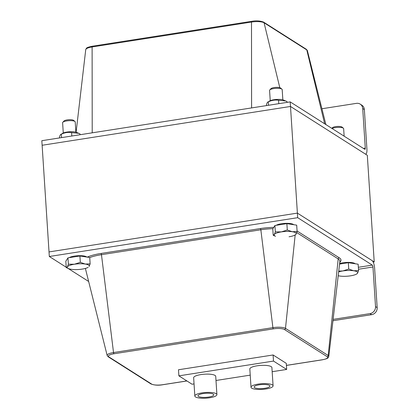 <?xml version="1.0" encoding="UTF-8"?>
<svg xmlns="http://www.w3.org/2000/svg" width="419" height="419" viewBox="0 0 419 419"><rect width="100%" height="100%" fill="white"/><g stroke="black" fill="none" stroke-linecap="round" stroke-linejoin="round"><path stroke-width="0.63" d="M66.218 267.233L49.316 256.496L49.023 251.924L297.39 213.114L49.023 251.924L42.125 145.267L290.493 106.463L367.316 155.287L374.214 261.938L373.188 262.1M363.43 148.431L365.279 148.143A1.582 0.508 81.1 0 1 364.97 149.358A1.582 0.508 81.1 0 1 364.829 149.321L290.194 101.89L41.832 140.7L42.125 145.267L290.493 106.463L297.39 213.114L374.214 261.938M365.279 148.143L362.713 108.531A6.322 5.761 -57.6 0 0 360.193 104.122L361.838 105.169A6.322 5.761 122.4 0 1 364.362 109.579L366.924 149.19A6.322 2.032 81.1 0 1 365.703 154.04A6.322 2.032 81.1 0 1 365.122 153.888L290.493 106.463L290.194 101.89M360.193 104.122A6.322 5.761 -57.6 0 0 356.407 103.362L321.923 108.746M333.11 319.383L370.003 313.622A6.322 5.761 -57.6 0 0 375.524 306.603L377.168 307.646A6.322 5.761 122.4 0 1 371.653 314.669L332.953 320.713M377.168 307.646L374.607 268.034A6.322 2.032 81.1 0 0 372.02 260.545L297.39 213.114L297.684 217.686L372.313 265.117A1.582 0.508 -98.9 0 1 372.962 266.987L375.524 306.603M88.645 281.484L68.119 268.443M178.489 369.762L273.104 354.977L286.277 363.346L273.104 354.977L178.489 369.762L178.882 375.853L192.054 384.223L194.049 383.914M49.316 256.496L297.684 217.686M264.792 388.287A7.898 2.032 -3.7 0 1 254.165 387.051A7.898 2.032 -3.7 0 1 261.917 384.516A7.898 2.032 -3.7 0 1 269.93 386.03A7.898 2.032 -3.7 0 1 264.792 388.287M208.615 397.065A7.898 2.032 -3.7 0 1 197.988 395.829A7.898 2.032 -3.7 0 1 205.739 393.289A7.898 2.032 -3.7 0 1 213.753 394.808A7.898 2.032 -3.7 0 1 208.615 397.065M209.71 397.762A11.062 2.844 176.3 0 0 216.906 394.604A11.062 2.844 176.3 0 0 205.687 392.483A11.062 2.844 176.3 0 0 194.83 396.034A11.062 2.844 176.3 0 0 209.71 397.762M194.83 396.034L193.651 377.749A11.062 2.844 -3.7 0 1 204.503 374.198A11.062 2.844 -3.7 0 1 215.722 376.325L216.906 394.604M265.887 388.984A11.062 2.844 176.3 0 0 273.083 385.831A11.062 2.844 176.3 0 0 261.865 383.704A11.062 2.844 176.3 0 0 251.012 387.256A11.062 2.844 176.3 0 0 265.887 388.984M251.012 387.256L249.829 368.971A11.062 2.844 -3.7 0 1 260.681 365.42A11.062 2.844 -3.7 0 1 271.9 367.547L273.083 385.831M273.104 354.977L273.497 361.073L178.882 375.853M286.277 363.346L286.669 369.443L273.497 361.073M215.995 380.483L250.227 375.136M272.172 371.705L286.669 369.443M281.929 89.158L280.547 88.027A4.965 1.278 176.3 0 0 275.712 87.398A4.965 1.278 176.3 0 0 270.999 88.645L269.773 89.944A6.322 1.624 -3.7 0 1 275.555 88.372A6.322 1.624 -3.7 0 1 281.793 89.058A6.322 1.624 -3.7 0 1 281.929 89.158A6.322 1.624 -3.7 0 1 282.186 89.572L282.851 99.848M270.239 100.67L269.574 90.389A6.322 1.624 -3.7 0 1 269.773 89.944M274.33 234.509L275.335 231.869L281.374 231.89A11.062 2.844 176.3 0 0 274.33 234.509A11.062 2.844 176.3 0 0 275.503 236.274L273.204 235.248L274.33 234.509M287.287 230.005L292.258 231.712A11.062 2.844 176.3 0 0 281.374 231.89L287.287 230.005L286.874 223.641L296.689 225.15L297.102 231.513L296.097 234.153A11.062 2.844 176.3 0 0 292.258 231.712L297.102 231.513M296.097 234.153L295.091 235.007A11.062 2.844 176.3 0 0 296.097 234.153M289.058 236.772A11.062 2.844 176.3 0 0 295.091 235.007M275.335 231.869L274.927 225.511L272.79 228.884L273.204 235.248M274.927 225.511L286.874 223.641M276.2 225.312A9.323 2.399 -3.7 0 1 285.004 223.379A9.323 2.399 -3.7 0 1 293.384 224.437A9.323 2.399 -3.7 0 1 293.709 224.694M74.964 121.5L73.582 120.368A4.965 1.278 176.3 0 0 68.747 119.74A4.965 1.278 176.3 0 0 64.034 120.986L62.808 122.285A6.322 1.624 -3.7 0 1 68.59 120.719A6.322 1.624 -3.7 0 1 74.828 121.4A6.322 1.624 -3.7 0 1 74.964 121.5A6.322 1.624 -3.7 0 1 75.221 121.919L75.886 132.189M63.274 132.996L62.609 122.73A6.322 1.624 -3.7 0 1 62.808 122.285M68.543 268.616L66.239 267.589L67.365 266.856L68.37 264.216L74.409 264.232A11.062 2.844 176.3 0 0 67.365 266.856A11.062 2.844 176.3 0 0 68.543 268.616A11.062 2.844 176.3 0 0 71.209 269.297A11.062 2.844 176.3 0 0 82.093 269.118A11.062 2.844 176.3 0 0 88.126 267.353M80.322 262.346L85.293 264.054A11.062 2.844 176.3 0 0 74.409 264.232L80.322 262.346L79.909 255.988L89.729 257.496L90.137 263.855L89.132 266.494A11.062 2.844 176.3 0 0 85.293 264.054L90.137 263.855M68.37 264.216L67.962 257.853L65.825 261.231L66.239 267.589M67.962 257.853L79.909 255.988M69.235 257.654A9.323 2.399 -3.7 0 1 78.039 255.721A9.323 2.399 -3.7 0 1 86.419 256.779A9.323 2.399 -3.7 0 1 86.749 257.036M332.031 128.481A6.322 1.624 -3.7 0 1 338.018 127.381A6.322 1.624 -3.7 0 1 343.255 128.114A6.322 1.624 -3.7 0 1 343.391 128.214L342.009 127.083A4.965 1.278 176.3 0 0 337.175 126.454A4.965 1.278 176.3 0 0 332.461 127.701L331.843 128.355M343.391 128.214A6.322 1.624 -3.7 0 1 343.648 128.633L344.135 136.17M338.741 271.124L342.831 270.946A11.062 2.844 176.3 0 0 338.646 271.915M348.744 269.061L353.715 270.768A11.062 2.844 176.3 0 0 342.831 270.946L348.744 269.061L348.336 262.703L358.151 264.211L358.564 270.569L357.559 273.209A11.062 2.844 176.3 0 0 353.715 270.768L358.564 270.569M338.201 275.728A11.062 2.844 176.3 0 0 339.631 276.011A11.062 2.844 176.3 0 0 350.514 275.833A11.062 2.844 176.3 0 0 356.553 274.068A11.062 2.844 176.3 0 0 357.559 273.209L356.553 274.068M339.563 264.075L348.336 262.703M339.626 263.53A9.323 2.399 -3.7 0 1 354.846 263.493A9.323 2.399 -3.7 0 1 355.171 263.75M62.593 133.326A7.898 2.032 -3.7 0 1 69.517 131.781A7.898 2.032 -3.7 0 1 76.588 132.425L78.704 133.305L71.591 132.614C68.103 132.048 64.688 132.582 61.347 134.216L62.593 133.326M80.055 134.724L80.003 133.907L78.704 133.305M61.567 137.615L61.347 134.216C60.666 134.08 60.058 135.044 59.519 137.107L59.571 137.924M71.591 132.614L71.811 136.013M269.574 100.995A7.898 2.032 -3.7 0 1 276.498 99.45A7.898 2.032 -3.7 0 1 283.563 100.089L285.685 100.974L278.567 100.277C275.084 99.712 271.669 100.246 268.328 101.88L269.574 100.995M287.036 102.388L286.984 101.571L285.685 100.974M268.542 105.274L268.328 101.88C267.647 101.744 267.034 102.707 266.494 104.771L266.547 105.588M278.567 100.277L278.787 103.676M362.713 108.531L364.362 109.579M92.217 132.823L92.112 46.949A1.205 0.388 -98.9 0 1 92.353 46.221C84.984 47.771 86.743 48.358 85.738 49.625A9.805 2.524 -3.7 0 1 92.112 46.949L251.494 22.045A1.205 0.388 -98.9 0 1 251.73 21.317L92.353 46.221M251.599 107.924L251.494 22.045A9.805 2.524 -3.7 0 1 264.075 22.778A1.205 1.1 -57.6 0 0 263.624 22.134C260.115 20.788 256.156 20.515 251.73 21.317M307.368 50.594L306.32 49.269A1.205 1.1 122.4 0 1 306.776 49.908A9.805 2.524 -3.7 0 1 307.368 50.594L325.882 124.569M279.798 87.676L264.075 22.778L306.776 49.908L324.673 123.804M370.003 313.622L371.653 314.669M372.962 266.987L358.475 269.249M358.35 267.296L372.313 265.117M295.165 234.965L285.486 328.376A1.205 1.1 122.4 0 1 284.438 329.507L327.134 356.642A1.205 1.1 -57.6 0 0 328.182 355.511L285.486 328.376A9.805 2.524 176.3 0 0 272.9 327.642A1.205 0.388 81.1 0 0 273.377 328.868A8.621 2.221 -3.7 0 1 284.438 329.507M327.134 356.642A8.621 2.221 -3.7 0 1 322.064 359.806A1.205 0.388 81.1 0 0 322.174 359.832A1.205 0.388 81.1 0 0 322.269 359.774M286.407 365.42L322.174 359.832C329.538 358.287 327.784 357.7 328.789 356.428A9.805 2.524 176.3 0 0 328.182 355.511L338.196 258.926A1.205 1.1 122.4 0 1 339.238 257.79L297.066 230.989M186.869 380.929L162.682 384.71A8.621 2.221 -3.7 0 1 151.62 384.066A1.205 1.1 122.4 0 1 150.903 383.919L108.202 356.789L107.159 355.464A9.805 2.524 176.3 0 1 113.523 352.547L101.466 254.679L260.843 229.78L272.9 327.642L113.523 352.547A1.205 0.388 81.1 0 0 113.994 353.767L273.377 328.868M322.064 359.806L286.407 365.378M108.202 356.789A1.205 1.1 -57.6 0 0 108.924 356.93A8.621 2.221 -3.7 0 1 113.994 353.767M151.62 384.066L108.924 356.93M89.734 257.585A27.01 6.95 -3.7 0 1 101.466 254.679A1.205 0.388 -98.9 0 0 100.989 253.458A28.193 7.254 176.3 0 0 87.257 257.114M273.759 227.355A28.193 7.254 176.3 0 0 260.372 228.559A1.205 0.388 81.1 0 1 260.843 229.78A27.01 6.95 -3.7 0 1 272.942 228.648M296.772 232.603L338.196 258.926A27.01 6.95 -3.7 0 1 339.867 261.456L328.789 356.428M260.372 228.559L100.989 253.458M339.751 262.43A28.193 7.254 176.3 0 0 339.238 257.79M365.426 154.082L365.703 154.04M306.32 49.269L263.624 22.134M85.738 49.625L76.101 132.247M186.926 380.965L162.792 384.736C158.372 385.543 154.407 385.271 150.903 383.919M107.159 355.464L85.376 268.422"/></g></svg>
